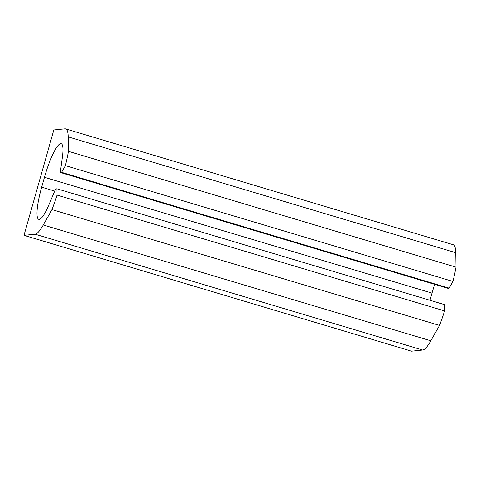 <?xml version="1.0" encoding="UTF-8"?>
<svg xmlns="http://www.w3.org/2000/svg" width="480" height="480" viewBox="0 0 480 480"><rect width="100%" height="100%" fill="white"/><g stroke="black" fill="none" stroke-linecap="round" stroke-linejoin="round"><path stroke-width="0.72" d="M51.978 209.598L43.278 224.976A49.758 9.348 106.6 0 1 35.076 234.198L24 235.344L411.54 351.156L422.616 350.016A49.758 9.348 106.6 0 0 430.812 340.788L439.512 325.41L51.978 209.598A56.622 10.638 106.6 0 0 57.054 195.096L56.94 188.796L444.48 304.614L444.588 310.914A56.622 10.638 106.6 0 1 439.512 325.41M24 235.344L53.814 129.984L64.89 128.844A49.758 9.348 106.6 0 1 65.628 128.904A49.758 9.348 106.6 0 1 68.202 136.884L68.46 151.338L456 267.156A56.622 10.638 106.6 0 1 452.928 281.448L449.136 288.15L61.596 172.332L65.388 165.63L452.928 281.448M65.628 128.904L453.168 244.722A49.758 9.348 106.6 0 1 455.742 252.696L456 267.156M68.46 151.338A56.622 10.638 106.6 0 1 65.388 165.63M56.94 188.796L55.62 188.934L48.912 204.762A34.32 6.45 106.6 0 1 38.76 219.342A34.32 6.45 106.6 0 1 41.664 187.176L44.46 177.294A34.32 6.45 106.6 0 1 61.206 143.7A34.32 6.45 106.6 0 1 62.394 157.116L60.276 172.47L61.596 172.332M60.276 172.47L447.816 288.282L449.136 288.15M44.46 177.294L431.994 293.112A34.32 6.45 106.6 0 1 434.712 284.37M431.994 293.112L429.966 300.276M57.054 195.096L444.588 310.914M68.202 136.884L455.742 252.696M41.664 187.176L54.714 191.076M43.278 224.976L430.812 340.788M35.076 234.198L422.616 350.016"/></g></svg>
